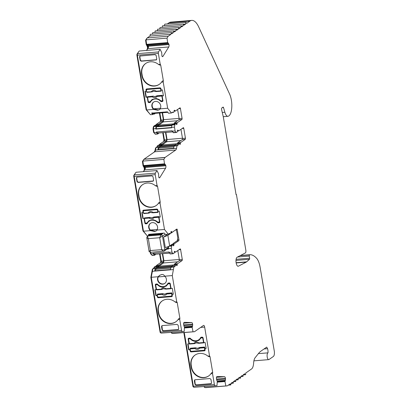 <?xml version="1.0" encoding="UTF-8"?>
<svg xmlns="http://www.w3.org/2000/svg" width="408" height="408" viewBox="0 0 408 408"><rect width="100%" height="100%" fill="white"/><g stroke="black" fill="none" stroke-linecap="round" stroke-linejoin="round"><path stroke-width="0.61" d="M166.969 249.145L168.448 249.023L168.376 248.584L171.319 248.339L171.967 252.169L172.941 253.521A1.372 0.525 85.3 0 0 173.242 253.71A1.372 0.525 85.3 0 0 173.354 253.664L174.032 253.195A0.913 0.352 85.3 0 0 174.242 252.455A1.372 0.525 -94.7 0 1 174.665 251.308A1.372 0.525 -94.7 0 1 175.134 251.833A0.913 0.352 85.3 0 0 175.45 252.185A0.913 0.352 85.3 0 0 175.522 252.154L180.142 248.936A0.913 0.352 -94.7 0 1 180.219 248.906A0.913 0.352 -94.7 0 1 180.617 249.589L182.284 259.442A0.913 0.352 -94.7 0 1 182.106 260.549L177.485 263.772A0.913 0.352 85.3 0 0 177.276 264.506A1.372 0.525 -94.7 0 1 176.965 265.613A1.372 0.525 -94.7 0 1 176.853 265.654A1.372 0.525 -94.7 0 1 176.384 265.129A0.913 0.352 85.3 0 0 176.072 264.782A0.913 0.352 85.3 0 0 175.996 264.807L175.542 265.124A1.372 0.525 85.3 0 0 175.231 266.108L173.869 267.061L170.927 267.301L172.288 266.353A1.372 0.525 -94.7 0 1 172.599 265.368L173.053 265.052A0.913 0.352 -94.7 0 1 173.13 265.022A0.913 0.352 -94.7 0 1 173.206 265.037M149.012 235.013L148.476 234.35L164.24 233.055L165.368 234.457L168.31 234.218L169.677 233.264A1.372 0.525 85.3 0 0 170.111 233.697A1.372 0.525 85.3 0 0 170.223 233.656L170.671 233.34A0.913 0.352 85.3 0 0 170.881 232.601A1.372 0.525 -94.7 0 1 171.309 231.453A1.372 0.525 -94.7 0 1 171.778 231.979A0.913 0.352 85.3 0 0 172.089 232.325A0.913 0.352 85.3 0 0 172.166 232.3L176.786 229.077A0.913 0.352 -94.7 0 1 176.858 229.051A0.913 0.352 -94.7 0 1 177.261 229.735L178.923 239.588A0.913 0.352 -94.7 0 1 178.75 240.695L174.129 243.918A0.913 0.352 85.3 0 0 173.92 244.652A1.372 0.525 -94.7 0 1 173.609 245.759A1.372 0.525 -94.7 0 1 173.497 245.8A1.372 0.525 -94.7 0 1 173.028 245.274A0.913 0.352 85.3 0 0 172.712 244.928A0.913 0.352 85.3 0 0 172.64 244.953L171.962 245.427A1.372 0.525 85.3 0 0 171.681 246.055L171.319 248.339M175.119 130.937L172.176 131.177L172.1 130.739L156.341 132.029L156.412 132.472L154.102 132.661L153.454 128.836L155.764 128.648L155.841 129.086L171.605 127.796L171.528 127.352L174.471 127.112L175.119 130.937L176.098 132.289A1.372 0.525 85.3 0 0 176.394 132.478A1.372 0.525 85.3 0 0 176.506 132.437L177.184 131.963A0.913 0.352 85.3 0 0 177.393 131.228A1.372 0.525 -94.7 0 1 177.817 130.076A1.372 0.525 -94.7 0 1 178.291 130.601A0.913 0.352 85.3 0 0 178.602 130.953A0.913 0.352 85.3 0 0 178.679 130.922L183.299 127.704A0.913 0.352 -94.7 0 1 183.371 127.673A0.913 0.352 -94.7 0 1 183.773 128.362L185.436 138.21A0.913 0.352 -94.7 0 1 185.263 139.322L180.642 142.54A0.913 0.352 85.3 0 0 180.433 143.279A1.372 0.525 -94.7 0 1 180.122 144.386A1.372 0.525 -94.7 0 1 180.01 144.427A1.372 0.525 -94.7 0 1 179.54 143.902A0.913 0.352 85.3 0 0 179.224 143.55A0.913 0.352 85.3 0 0 179.153 143.58L178.699 143.897A1.372 0.525 85.3 0 0 178.388 144.881L177.021 145.829L174.078 146.074L175.445 145.121A1.372 0.525 -94.7 0 1 175.756 144.136L176.21 143.82A0.913 0.352 -94.7 0 1 176.281 143.794A0.913 0.352 -94.7 0 1 176.363 143.81M171.467 112.985L168.524 113.23L167.392 111.823L151.628 113.118L152.76 114.521L150.45 114.709L146.625 109.966L137.358 55.177L158.375 53.453L160.222 64.342L160.696 64.999L159.793 65.071L158.564 64.479A11.648 10.496 -124.9 0 0 145.656 63.485A11.648 10.496 -124.9 0 0 141.596 73.924L141.897 75.689A11.648 10.496 -124.9 0 0 154.515 86.057A11.648 10.496 -124.9 0 0 159.273 84.364A11.648 10.496 -124.9 0 0 161.548 82.13L162.481 80.957L163.379 80.881L163.205 81.993L167.647 108.242L171.467 112.985L172.829 112.037A1.372 0.525 85.3 0 0 173.262 112.465A1.372 0.525 85.3 0 0 173.374 112.424L173.828 112.108A0.913 0.352 85.3 0 0 174.037 111.374A1.372 0.525 -94.7 0 1 174.461 110.221A1.372 0.525 -94.7 0 1 174.93 110.747A0.913 0.352 85.3 0 0 175.241 111.098A0.913 0.352 85.3 0 0 175.318 111.068L179.938 107.85A0.913 0.352 -94.7 0 1 180.015 107.819A0.913 0.352 -94.7 0 1 180.412 108.502L182.08 118.356A0.913 0.352 -94.7 0 1 181.902 119.468L177.281 122.686A0.913 0.352 85.3 0 0 177.072 123.425A1.372 0.525 -94.7 0 1 176.761 124.527A1.372 0.525 -94.7 0 1 176.649 124.573A1.372 0.525 -94.7 0 1 176.179 124.047A0.913 0.352 85.3 0 0 175.868 123.695A0.913 0.352 85.3 0 0 175.792 123.726L175.114 124.2A1.372 0.525 85.3 0 0 174.833 124.828L174.471 127.112M237.527 257.02L249.257 256.056L249.619 258.213A0.913 0.352 -94.7 0 1 249.466 259.31L246.631 261.839A9.139 3.509 -94.7 0 1 246.432 261.997A9.139 3.509 -94.7 0 1 246.233 262.12L238.41 266.179A4.57 1.754 -94.7 0 1 238.134 266.261A4.57 1.754 -94.7 0 1 236.064 262.349A4.57 1.754 -94.7 0 1 237.017 257.295A4.57 1.754 -94.7 0 1 237.114 257.234L245.346 252.96A2.285 0.877 -94.7 0 0 245.835 250.16L236.421 194.499L236.094 194.723L233.708 180.606L234.034 180.377L223.339 117.152A4.57 1.754 -94.7 0 0 223.212 116.51L221.529 109.308L221.682 108.069L223.161 107.059M264.078 348.947L267.556 348.661L266.725 347.106L261.064 351.048A45.686 17.554 -94.7 0 0 258.458 353.552L255.148 357.699A9.139 3.509 -94.7 0 0 253.623 363.079A9.139 3.509 85.3 0 1 251.578 368.96L245.703 373.06A1.372 0.525 -94.7 0 1 245.438 374.723A1.372 0.525 -94.7 0 1 245.325 374.763A1.372 0.525 -94.7 0 1 244.724 373.738L243.26 374.758L243 376.421L240.847 376.63M210.875 373.764L211.808 372.596L212.706 372.519L212.532 373.631L210.875 373.764A11.648 10.496 55.1 0 1 208.6 376.003A11.648 10.496 55.1 0 1 203.842 377.696A11.648 10.496 55.1 0 1 191.219 367.327L190.924 365.563A11.648 10.496 55.1 0 1 194.983 355.123A11.648 10.496 55.1 0 1 207.891 356.118L209.549 355.98L210.023 356.638L209.12 356.709L207.891 356.118M195.146 355.011A11.648 10.496 -124.9 0 0 191.25 365.333L191.546 367.098A11.648 10.496 -124.9 0 0 204.168 377.471A11.648 10.496 -124.9 0 0 208.763 375.89M188.69 349.845L187.69 343.924L188.95 343.822L188.165 339.17A0.913 0.821 55.1 0 1 188.858 338.222L189.7 338.15A0.913 0.821 55.1 0 1 190.439 338.456A6.854 6.176 -124.9 0 0 195.998 340.767A6.854 6.176 -124.9 0 0 198.798 339.767A6.854 6.176 -124.9 0 0 200.639 337.62A0.913 0.821 55.1 0 1 201.256 337.202L202.098 337.135A0.913 0.821 55.1 0 1 203.087 337.946L203.873 342.598L205.132 342.496L206.137 348.412L204.872 348.514L205.102 349.86A0.913 0.821 55.1 0 1 204.408 350.814L191.168 351.9A0.913 0.821 55.1 0 1 190.179 351.084L189.95 349.738L188.69 349.845L189.016 349.615L188.047 343.898M164.756 276.185L172.288 275.568L176.725 301.818L177.2 302.476L176.302 302.552L175.073 301.956A11.648 10.496 -124.9 0 0 162.16 300.961A11.648 10.496 -124.9 0 0 158.105 311.401L158.401 313.166A11.648 10.496 -124.9 0 0 171.023 323.539A11.648 10.496 -124.9 0 0 175.782 321.841A11.648 10.496 -124.9 0 0 178.056 319.607L178.984 318.434L179.887 318.357L179.714 319.469L181.555 330.363L160.538 332.087L151.271 277.292L158.171 276.726A4.799 4.32 -124.9 0 0 158.279 281.765A4.799 4.32 -124.9 0 0 162.772 284.177A4.799 4.32 -124.9 0 0 164.73 283.478A4.799 4.32 -124.9 0 0 164.756 276.185C164.103 274.972 163.129 274.4 161.833 274.472L159.656 275.324L158.171 276.726M162.328 300.854A11.648 10.496 -124.9 0 0 158.431 311.171L158.727 312.936A11.648 10.496 -124.9 0 0 171.35 323.309A11.648 10.496 -124.9 0 0 175.945 321.728M159.9 275.16L158.268 276.915A4.799 4.32 -124.9 0 0 158.743 281.76A4.799 4.32 -124.9 0 0 163.093 283.953A4.799 4.32 -124.9 0 0 164.888 283.361M173.283 294.051L172.054 294.352L173.318 294.25L172.314 288.334L171.054 288.436L170.269 283.784A0.913 0.821 -124.9 0 0 169.279 282.974L168.438 283.04A0.913 0.821 -124.9 0 0 167.816 283.463A6.854 6.176 55.1 0 1 165.98 285.61A6.854 6.176 55.1 0 1 163.18 286.605A6.854 6.176 55.1 0 1 157.621 284.3A0.913 0.821 -124.9 0 0 156.876 283.988L156.035 284.06A0.913 0.821 -124.9 0 0 155.346 285.008L156.131 289.66L156.417 289.461M150.567 223.227A4.799 4.32 -124.9 0 0 150.338 230.041L155.045 231.132L156.524 230.739M147.737 235.906L147.293 235.941L143.473 231.198L150.379 230.632L154.555 231.469L156.3 230.923L156.958 230.092L164.49 229.475L168.31 234.218M150.379 230.632A4.799 4.32 55.1 0 1 150.404 223.339A4.799 4.32 55.1 0 1 152.363 222.641A4.799 4.32 55.1 0 1 156.856 225.053A4.799 4.32 55.1 0 1 156.958 230.092M158.396 203.357L159.324 202.184L160.227 202.113L160.048 203.22L158.396 203.357A11.648 10.496 55.1 0 1 156.121 205.596A11.648 10.496 55.1 0 1 151.363 207.29A11.648 10.496 55.1 0 1 138.74 196.916L138.445 195.151A11.648 10.496 55.1 0 1 142.499 184.717A11.648 10.496 55.1 0 1 155.412 185.711L157.065 185.574L157.539 186.232L156.636 186.303L155.412 185.711M142.662 184.605A11.648 10.496 -124.9 0 0 138.766 194.927L139.067 196.692A11.648 10.496 -124.9 0 0 151.689 207.065A11.648 10.496 -124.9 0 0 156.284 205.479M144.361 165.735L145.258 167.448L165.852 165.76A2.285 0.877 -94.7 0 1 165.592 168.193L159.809 177.587A2.285 0.877 -94.7 0 1 159.61 177.806A2.285 0.877 -94.7 0 1 159.426 177.878A2.285 0.877 -94.7 0 1 158.758 177.276L158.569 173.808L156.973 170.544L155.366 173.15L134.349 174.874L135.956 172.268L156.973 170.544M153.719 102A4.799 4.32 -124.9 0 0 153.49 108.808L158.197 109.9L159.681 109.512M153.53 109.4L157.712 110.237L159.457 109.691L160.109 108.865A4.799 4.32 -124.9 0 0 160.007 103.821A4.799 4.32 -124.9 0 0 155.514 101.413A4.799 4.32 -124.9 0 0 153.556 102.107A4.799 4.32 -124.9 0 0 153.53 109.4L146.625 109.966M145.819 63.378A11.648 10.496 -124.9 0 0 141.923 73.695L142.219 75.46A11.648 10.496 -124.9 0 0 154.841 85.833A11.648 10.496 -124.9 0 0 159.436 84.252M147.512 44.508L148.41 46.221L169.009 44.528A2.285 0.877 -94.7 0 1 168.749 46.961L162.965 56.355A2.285 0.877 -94.7 0 1 162.766 56.579A2.285 0.877 -94.7 0 1 162.578 56.646A2.285 0.877 -94.7 0 1 161.915 56.049L161.726 52.576L160.13 49.312L158.523 51.918L137.506 53.647L139.113 51.041L160.13 49.312M156.055 125.322A1.372 0.525 85.3 0 0 156.055 125.149L158.37 124.96L158.039 126.077L157.473 125.582M159.411 145.177A1.372 0.525 85.3 0 0 159.416 145.003L161.726 144.815L161.395 145.931M161.415 145.916L160.834 145.437M156.259 266.409A1.372 0.525 85.3 0 0 156.259 266.23L158.574 266.041L158.243 267.158M158.258 267.148L157.677 266.664M175.731 229.939L175.542 230.01C176.062 229.796 176.455 230.341 176.73 231.647L177.776 237.823L177.337 240.598L172.946 243.658L172.625 244.984L171.967 244.336L169.667 245.942L167.877 235.355L163.537 237.084L167.566 234.279M249.257 256.056L249.431 254.949L250.094 254.694L240.49 255.484M201.164 337.926L202.409 337.467L200.843 338.155L198.987 340.287L196.09 341.317C193.938 341.445 192.046 340.675 190.419 339.007L190.74 338.783C192.372 340.445 194.259 341.215 196.416 341.088L199.15 340.17M199.073 347.667L199.048 347.692A2.897 2.611 55.1 0 1 197.61 348.32A2.897 2.611 55.1 0 1 195.998 347.942L197.635 348.294L199.073 347.667L199.747 348.136C198.339 349.666 196.692 349.799 194.815 348.544L195.529 348.146L195.396 347.912L195.998 347.942L195.529 348.146M168.346 283.764L169.59 283.305L168.025 283.994L166.163 286.125L163.271 287.155C161.119 287.283 159.227 286.513 157.6 284.845L157.921 284.621C159.548 286.283 161.441 287.054 163.598 286.931L166.331 286.008M166.255 293.505L166.229 293.53A2.897 2.611 55.1 0 1 164.791 294.158A2.897 2.611 55.1 0 1 163.18 293.78L164.817 294.132L166.255 293.505L166.928 293.974C165.52 295.504 163.873 295.642 161.996 294.382L162.71 293.984L162.578 293.75L163.18 293.78L162.71 293.984M172.319 266.006L157.442 267.225L156.988 267.541L156.968 268.321L155.438 269.392L170.768 268.132M153.347 217.189L153.321 217.214A2.897 2.611 55.1 0 1 151.883 217.841A2.897 2.611 55.1 0 1 150.272 217.464L144.483 217.903L149.67 217.433L151.909 217.816L153.347 217.189L154.02 217.658C152.612 219.188 150.965 219.32 149.088 218.066L144.406 218.448L145.121 222.676L145.865 223.288L147.109 222.824L148.966 220.692L153.321 219.713L157.534 221.972L158.896 222.217L159.416 221.503L158.697 217.275L158.941 216.566L159.038 217.132M175.476 144.774L160.594 145.998L160.14 146.314L160.125 147.094L158.59 148.16L173.925 146.906M171.916 124.94L157.238 126.143L156.463 126.827L156.152 128.785L171.559 127.52M156.499 95.957L156.473 95.982A2.897 2.611 55.1 0 1 155.035 96.609A2.897 2.611 55.1 0 1 153.423 96.232L147.635 96.676L152.821 96.201L155.06 96.584L156.499 95.957L157.172 96.431C155.764 97.956 154.122 98.093 152.24 96.834L147.558 97.216L148.277 101.444L149.017 102.056L150.261 101.597L152.118 99.46L156.478 98.481L160.686 100.74L162.047 100.985L162.568 100.271L161.854 96.043L162.098 95.334L162.19 95.9M243 376.421L242.286 375.436L240.822 376.457L240.557 378.124L238.41 378.333M184.462 327.4L192.459 326.742L192.132 327.083L184.441 327.716M217.28 381.567L225.282 380.909L224.951 381.25L217.26 381.883M240.557 378.124L239.848 377.14L238.384 378.16L238.119 379.822L235.967 380.032M238.119 379.822L237.405 378.838L235.941 379.858L235.681 381.521L233.529 381.73M235.681 381.521L234.967 380.536L233.504 381.556L233.238 383.224L231.091 383.433M233.238 383.224L232.529 382.24L231.066 383.26L230.8 384.923L228.342 385.157M171.605 32.767L173.395 32.62L171.931 33.64L171.334 32.614L150.312 34.338L149.94 36.047L170.957 34.323L171.334 32.614M230.8 384.923L230.092 383.938L227.241 385.876L206.224 387.6L204.806 387.564L204.622 386.626M173.395 32.62L173.772 30.916L174.369 31.941L175.833 30.921L176.21 29.218L176.812 30.243L178.276 29.223L178.648 27.515L179.25 28.54L180.713 27.52L181.091 25.816L181.688 26.841L183.151 25.821L183.529 24.118L184.125 25.143L185.589 24.123A1.372 0.525 -94.7 0 1 185.966 22.415A1.372 0.525 -94.7 0 1 186.568 23.44L189.919 21.104A22.843 8.777 85.3 0 1 191.78 20.4L170.763 22.124A22.843 8.777 85.3 0 0 168.902 22.828L189.919 21.104M173.772 30.916L152.755 32.64L152.352 34.17M170.957 34.323L168.239 36.215L147.222 37.939L149.94 36.047M174.043 31.069L175.833 30.921M147.222 37.939L168.239 36.215M227.373 385.83L204.806 387.564M176.21 29.213L155.193 30.937L154.795 32.472M145.998 39.862L167.015 38.138L167.647 42.611L146.63 44.334L145.998 39.862L147.104 38.072M168.121 36.348L167.015 38.138M176.48 29.366L178.276 29.223M156.152 128.785L171.569 127.597M156.167 128.862L155.841 129.086M171.967 252.169L169.024 252.409L168.948 251.966L153.184 253.261L153.26 253.705L150.95 253.893L150.685 252.328M217.24 382.158L224.971 381.526L225.828 385.835M178.648 27.515L157.631 29.238L157.233 30.773M146.666 50.419L147.732 48.69A2.285 0.877 85.3 0 0 148.017 47.741L147.344 45.767A1.183 0.454 -94.7 0 1 147.324 45.773L147.936 45.966L147.12 44.538L167.647 42.611M146.63 44.334L146.87 45.171L147.288 45.135M224.971 381.526L224.951 381.25M178.918 27.668L180.713 27.52M169.009 44.528L168.162 42.998L147.563 44.686L168.28 43.136L167.902 42.723M156.759 131.998L157.651 133.09L172.625 131.799M167.29 248.921L168.417 248.829M153.607 253.225L154.499 254.317L169.473 253.031M150.18 234.207L147.39 236.145L146.773 237.655L149.063 251.19C148.706 251.277 149.201 251.66 150.542 252.343L164.302 251.007A1.372 1.234 55.1 0 0 164.776 249.778L168.611 247.105L168.734 246.315M181.091 25.816L160.074 27.54L159.671 29.07M174.282 145.931L160.125 147.094M144.59 166.964L144.172 166.999A1.183 0.454 -94.7 0 1 144.172 166.999L144.6 166.964L143.963 165.77L164.745 163.95M163.863 159.37L142.846 161.094L143.947 159.304L164.965 157.58L163.863 159.37L164.49 163.843L165.011 164.225L144.412 165.918L165.128 164.363M150.7 235.549L150.649 235.222L161.17 234.36M147.39 236.145A1.372 1.234 -124.9 0 1 147.946 235.946C147.502 236.334 147.64 237.232 148.349 238.649C146.972 238.15 146.492 237.726 146.911 237.374M167.418 248.834L168.402 248.752M149.226 251.053L150.363 250.563C150.134 251.976 150.246 252.547 150.71 252.272M171.125 267.163L156.968 268.321M184.186 331.444L161.114 333.112L184.186 331.444L184.462 326.879L184.084 326.517L183.559 323.901A2.285 0.877 -94.7 0 1 184.258 322.351A2.285 0.877 -94.7 0 1 184.294 322.351L191.699 322.55A2.285 0.877 -94.7 0 1 192.642 324.146L183.631 324.885M192.459 326.742L192.479 326.171L184.375 326.834M217.01 385.611L193.938 387.279L217.01 385.611L217.28 381.046L216.903 380.684L216.378 378.068A2.285 0.877 -94.7 0 1 217.076 376.518A2.285 0.877 -94.7 0 1 217.112 376.518L224.522 376.717A2.285 0.877 -94.7 0 1 225.461 378.313L216.449 379.052M225.282 380.909L225.303 380.338L217.194 381.001M181.361 25.969L183.151 25.821M155.698 91.397L155.79 91.453A0.459 0.393 94.5 0 0 156.019 91.56L156.019 91.56A0.459 0.393 94.5 0 0 156.116 91.555L156.514 91.545L156.29 91.208L155.698 91.397M153.342 91.198L152.092 91.887L151.358 91.611C152.765 90.081 154.408 89.949 156.29 91.208L160.971 90.826L160.665 89.021L159.921 88.414L146.89 89.48L146.375 90.194L146.9 92.33L146.676 91.999L152.164 91.754M161.17 91.168L156.019 91.56L153.321 91.208A2.897 2.611 55.1 0 0 152.648 91.647L152.092 91.887M146.875 92.341L152.459 91.774M146.9 89.383L160.247 88.184L160.992 88.796M161.191 91.163L161.196 90.01M152.311 96.288L152.24 96.834L152.954 96.436M147.635 96.676L147.558 97.216M161.854 96.043L157.172 96.431L157.248 95.885L156.845 95.87A0.459 0.383 105.2 0 0 156.585 96.14M149.649 102.005L149.976 101.776M162.654 100.659L162.047 100.985M152.546 212.624L152.638 212.685A0.459 0.393 94.5 0 0 152.959 212.787L153.357 212.772L153.138 212.435L152.546 212.624M150.19 212.425L148.935 213.119L148.201 212.843C149.609 211.313 151.256 211.181 153.138 212.435L157.814 212.053L157.508 210.253L156.769 209.641L143.738 210.712L143.218 211.426L143.749 213.562L143.524 213.226L149.012 212.981M158.013 212.395L152.862 212.792L150.169 212.435A2.897 2.611 55.1 0 0 149.496 212.874L149.221 213.037M143.723 213.568L148.951 213.119M143.784 210.584L157.095 209.416L157.835 210.023M158.039 212.389L158.039 211.237M149.16 217.52L149.088 218.066L149.802 217.668M144.483 217.903L144.406 218.448M158.697 217.275L154.02 217.658L154.091 217.117L153.689 217.102A0.459 0.383 105.2 0 0 153.428 217.367M146.492 223.232L146.819 223.008M159.457 221.921L158.896 222.217M150.491 234.564L162.262 233.595L160.63 234.733L148.859 235.702L150.491 234.564L150.649 235.222M150.481 234.182L147.946 235.946L160.976 234.881L159.696 237.721L161.711 249.635C163.226 250.043 164.246 250.089 164.776 249.778L162.466 236.099L159.696 237.721L148.349 238.649L150.363 250.563L161.711 249.635C162.557 250.961 163.231 251.481 163.741 251.206L163.531 251.277M168.458 248.054L164.302 251.007M172.196 295.193L171.911 295.392L171.605 293.592L166.928 293.974L166.999 293.434L166.597 293.418A0.459 0.383 105.2 0 0 166.337 293.684M171.605 293.592L171.85 292.883L172.094 294.326M157.391 294.219L162.7 293.632L157.559 294.056L157.315 294.765L157.621 296.565L158.36 297.177L171.391 296.106L171.911 295.392M171.957 295.81L171.391 296.106M162.068 293.837L161.996 294.382L157.315 294.765M170.901 288.711L166.245 289.099L166.046 288.757L170.722 288.369L170.009 284.141L170.294 283.942M170.947 288.706L170.722 288.369L170.947 288.706L171.1 288.43M166.265 289.094L165.867 289.104A0.459 0.393 -85.5 0 1 165.546 289.002L166.046 288.757C164.164 287.497 162.517 287.63 161.109 289.16L161.92 289.298M163.098 288.747L161.843 289.435L161.109 289.16L156.432 289.542L156.657 289.879L155.718 285.314L156.56 284.376L157.921 284.621M170.921 288.711L165.77 289.109L163.078 288.752A2.897 2.611 55.1 0 0 162.404 289.19L162.216 289.318M169.264 283.535L170.009 284.141M168.963 283.356L168.025 283.994M157.192 284.325L156.866 284.549L157.6 284.845M156.866 284.549L155.958 284.702L156.56 284.376M184.421 327.991L192.148 327.359L192.132 327.083M205.015 349.355L204.729 349.554L204.423 347.754L199.747 348.136L199.818 347.596L199.415 347.58A0.459 0.383 105.2 0 0 199.155 347.845M204.423 347.754L204.668 347.045L204.913 348.488M190.21 348.381L195.519 347.795L190.378 348.218L190.133 348.927L190.439 350.727L191.179 351.339L204.214 350.268L204.729 349.554M204.775 349.972L204.214 350.268M194.886 347.999L194.815 348.544L190.133 348.927M203.72 342.873L199.063 343.261L198.864 342.919L203.541 342.531L202.827 338.303L203.113 338.105M203.765 342.868L203.541 342.531L203.765 342.868L203.918 342.593M199.084 343.25L198.686 343.266A0.459 0.393 -85.5 0 1 198.594 343.271L198.594 343.271A0.459 0.393 -85.5 0 1 198.364 343.164L198.864 342.919C196.982 341.659 195.34 341.792 193.933 343.322L194.738 343.46M195.916 342.904L194.662 343.597L193.933 343.322L189.251 343.704L189.475 344.041L188.537 339.476L189.378 338.538L190.74 338.783M203.745 342.873L198.594 343.271L195.896 342.914A2.897 2.611 55.1 0 0 195.223 343.352L195.034 343.48M202.082 337.697L202.827 338.303M201.781 337.518L200.843 338.155M190.011 338.487L189.684 338.711L190.419 339.007M189.684 338.711L188.776 338.864L189.378 338.538M183.529 24.113L162.511 25.837L162.109 27.372M152.679 91.632L152.225 91.831L152.679 91.632M146.936 89.352L147.217 89.255M152.949 96.089L153.454 96.206M156.953 95.758L162.098 95.334M162.894 100.047L162.374 100.761M152.276 99.353L150.588 101.368M152.113 112.781L152.735 113.552L167.79 112.317M177.506 120.722L163.348 121.885L163.7 119.666L179.102 118.402M158.651 126.026L158.727 125.103L172.916 123.94A0.913 0.352 -94.7 0 1 173.002 123.956M162.007 145.88L162.083 144.957L179.224 143.55M180.866 140.576L166.704 141.739L167.056 139.521L182.463 138.256M173.665 148.288L158.335 149.547L158.59 148.16M164.49 163.843L143.473 165.566L142.846 161.094M144.514 166.056L165.113 164.363L165.653 165.056L145.054 166.75M149.527 212.864L149.073 213.058L149.527 212.864M143.744 210.61L144.065 210.482M149.792 217.316L150.302 217.439M153.801 216.99L158.941 216.566M159.737 221.279L159.222 221.988M149.124 220.585L147.431 222.6M175.44 230.015L171.156 233.07L170.881 232.519M168.825 233.861L170.177 233.682M170.177 233.748L167.877 235.355M158.855 267.113L158.931 266.189L176.072 264.782M177.709 261.803L163.552 262.966L163.904 260.748L179.306 259.483M162.7 293.632L163.21 293.755M166.709 293.306L171.85 292.883M172.237 295.168L171.717 295.882M169.59 283.305L170.335 283.917M162.435 289.18L161.981 289.374L162.435 289.18M170.513 269.52L155.178 270.774L155.438 269.392M183.829 325.676L192.698 324.952L192.479 326.171M171.987 333.397L194.417 331.709L173.4 333.433L171.987 333.397L171.804 332.459M192.148 327.359L193.004 331.673M195.519 347.795L196.029 347.917M199.527 347.468L204.668 347.045M205.056 349.33L204.536 350.044M202.409 337.467L203.153 338.079M195.254 343.342L194.8 343.536L195.254 343.342M216.653 379.843L225.517 379.119L225.303 380.338M155.178 270.774L154.693 271.111L155.162 268.597L152.852 268.785L154.214 267.837L156.524 267.643L156.84 266.659L154.525 266.847L154.979 266.536A0.913 0.352 -94.7 0 1 155.055 266.506A0.913 0.352 -94.7 0 1 155.132 266.521M163.552 262.966L158.931 266.189M162.705 253.659L163.904 260.748M153.26 253.705L154.647 255.199L155.326 254.73L155.535 253.99M152.337 255.393A1.372 0.525 -94.7 0 1 152.225 255.434A1.372 0.525 -94.7 0 1 151.924 255.245L154.647 255.199M162.343 253.684L163.577 260.977L163.404 262.084L158.783 265.307L156.468 265.496L161.089 262.273A0.913 0.352 85.3 0 0 161.267 261.166L160.033 253.873M158.574 266.041L158.783 265.307M154.979 266.536L157.289 266.342L156.84 266.659M156.524 267.643L155.162 268.597M149.185 234.289L149.496 234.677M158.335 149.547L157.85 149.884L158.314 147.364L156.004 147.558L157.371 146.605L159.681 146.416L159.992 145.432L157.682 145.62L158.136 145.304A0.913 0.352 -94.7 0 1 158.207 145.274A0.913 0.352 -94.7 0 1 158.284 145.289M166.704 141.739L162.083 144.957M165.857 132.427L167.056 139.521M156.412 132.472L157.799 133.972L158.483 133.498L158.686 132.758M155.489 134.161A1.372 0.525 -94.7 0 1 155.377 134.201A1.372 0.525 -94.7 0 1 155.081 134.013L157.799 133.972M165.5 132.457L166.734 139.745L166.556 140.857L161.935 144.075L159.625 144.264L164.246 141.046A0.913 0.352 85.3 0 0 164.419 139.934L163.19 132.646M161.726 144.815L161.935 144.075M158.136 145.304L160.446 145.115L159.992 145.432M159.681 146.416L158.314 147.364M163.348 121.885L158.727 125.103M162.532 112.746L163.7 119.666M152.76 114.521L154.127 113.572L154.668 113.959L155.331 112.904M162.17 112.776L163.373 119.891L163.2 121.003L158.579 124.221L156.264 124.409L160.885 121.191A0.913 0.352 85.3 0 0 161.063 120.079L159.859 112.965M158.37 124.96L158.579 124.221M154.775 125.45L157.085 125.261L156.407 125.73L154.096 125.924L154.775 125.45A0.913 0.352 -94.7 0 1 154.851 125.419A0.913 0.352 -94.7 0 1 154.928 125.434M153.454 128.836L153.816 126.551L156.126 126.363L156.407 125.73M156.126 126.363L155.764 128.648M204.173 386.662L204.275 387.161L204.729 387.172M183.819 332.581L192.892 386.192A0.913 0.352 85.3 0 0 193.275 386.876L193.54 386.881M171.355 332.495L171.452 332.994L171.911 333.01M152.827 268.908L152.357 269.234L150.833 277.425L160.069 332.025A0.913 0.352 85.3 0 0 160.456 332.709L160.721 332.714M154.423 267.026L153.77 268.25M155.81 266.444L156.259 266.322M156.341 265.69L155.81 266.358M160.533 262.767L160.798 261.105L161.252 261.069M159.584 253.914L160.798 261.105M151.659 254.878L150.45 253.649L150.226 252.333M135.594 172.854L133.834 175.323L133.737 176.343L142.973 230.943L146.926 235.487M144.315 170.345L143.259 171.671M144.06 170.365L144.427 169.004L145.284 168.938L144.779 167.193L144.192 166.999M144.254 167.025L143.866 167.056L144.427 169.004M143.866 167.056L143.509 166.597M143.891 159.401L142.428 161.384L143.004 165.459L143.223 166.229L143.657 166.194M154.117 152.271L155.035 150.532L155.423 150.496L155.045 150.521L155.509 148.007L155.984 147.676M157.58 145.799L156.922 147.023M158.962 145.212L159.416 145.09M159.492 144.463L158.962 145.126M163.69 141.535L163.955 139.873L164.404 139.837M162.736 132.682L163.955 139.873M154.816 133.645L153.602 132.416L153.015 128.959L153.352 126.832L154.219 125.944M155.606 125.358L156.055 125.236M156.136 124.608L155.606 125.271M160.329 121.681L160.594 120.018L161.048 119.983M159.406 113.006L160.594 120.018M138.751 51.627L136.991 54.096L136.894 55.116L146.125 109.711L150.083 114.255M147.466 49.113L146.411 50.439M147.212 49.139L147.579 47.772L148.012 47.736M147.405 45.798L147.023 45.829L147.579 47.772M147.023 45.829L146.661 45.364M147.043 38.168L145.579 40.152L146.156 44.227L146.375 44.997L146.809 44.962M223.084 107.09L223.513 107.523L224.869 112.256A8.012 3.08 85.3 0 0 227.945 116.321A8.012 3.08 85.3 0 0 228.597 116.071L229.087 115.734A8.012 3.08 -94.7 0 0 229.464 115.382A13.066 5.024 85.3 0 0 229.602 94.069L198.711 26.974A22.843 8.777 85.3 0 0 191.78 20.4M183.799 24.266L185.589 24.123M148.017 47.741L148.436 47.71L147.936 45.966L147.512 46.002M148.436 47.71A2.285 0.877 85.3 0 0 148.41 46.221M148.374 101.704A0.913 0.821 -124.9 0 0 149.333 102.388L150.175 102.321A0.913 0.821 -124.9 0 0 150.368 102.281M160.665 101.291L160.992 101.067A6.854 6.176 -124.9 0 0 152.633 99.756L152.306 99.98A6.854 6.176 55.1 0 1 160.665 101.291A0.913 0.821 -124.9 0 0 161.405 101.597L162.246 101.531A0.913 0.821 -124.9 0 0 162.94 100.577L162.154 95.926L163.379 95.625M160.992 101.067A0.913 0.821 -124.9 0 0 161.731 101.373L162.573 101.301A0.913 0.821 -124.9 0 0 162.766 101.261M146.498 88.98L146.375 89.954M162.154 95.926L163.414 95.824L162.415 89.908L161.15 90.01L160.925 88.663A0.913 0.821 -124.9 0 0 159.936 87.853L146.691 88.939A0.913 0.821 -124.9 0 0 146.003 89.888L146.227 91.234L144.968 91.341L145.967 97.257L146.294 97.028L145.325 91.31M146.294 97.028L147.548 96.926L147.232 97.15L148.017 101.801A0.913 0.821 -124.9 0 0 149.007 102.617L149.848 102.546A0.913 0.821 -124.9 0 0 150.465 102.127A6.854 6.176 55.1 0 1 152.306 99.98M139.949 55.967L139.556 56.829L140.163 60.399L141.153 61.21L156.397 59.884M140.163 60.399L140.413 60.175L139.811 56.61M140.413 60.175L141.408 60.991L156.575 59.736M153.49 108.808L160.436 108.237M143.947 159.304A1.372 0.525 -94.7 0 1 144.07 159.171L154.673 151.776A4.57 1.754 85.3 0 0 155.535 150.078L176.552 148.354L173.609 148.589L174.078 146.074M156.004 147.558L155.535 150.073L157.85 149.884M177.021 145.829L176.552 148.349A4.57 1.754 -94.7 0 1 175.69 150.052L165.087 157.442L144.07 159.171M145.284 168.938A2.285 0.877 85.3 0 0 145.258 167.448M165.852 165.76L165.653 165.056M136.797 177.2L136.405 178.061L137.098 177.108L152.016 175.884L153.005 176.7L153.612 180.265L152.918 181.218L138.001 182.442L137.006 181.626L136.405 178.061M137.006 181.626L137.256 181.407L136.654 177.837M137.256 181.407L138.251 182.218L153.423 180.968M145.187 222.804L146.176 223.62L147.217 223.507M160.227 216.857L158.998 217.158L159.783 221.809A0.913 0.821 55.1 0 1 159.095 222.758L158.253 222.829A0.913 0.821 55.1 0 1 157.508 222.523L157.835 222.294A6.854 6.176 -124.9 0 0 149.476 220.983L149.149 221.213A6.854 6.176 -124.9 0 0 147.314 223.36A0.913 0.821 55.1 0 1 146.696 223.778L145.855 223.844A0.913 0.821 55.1 0 1 144.86 223.033L144.075 218.382L142.815 218.484L144.075 218.382M157.835 222.294A0.913 0.821 -124.9 0 0 158.579 222.6L159.421 222.533A0.913 0.821 -124.9 0 0 159.615 222.493M143.346 210.212A0.913 0.821 -124.9 0 0 143.172 210.895L142.846 211.12A0.913 0.821 55.1 0 1 143.54 210.166L156.779 209.08A0.913 0.821 55.1 0 1 157.769 209.896L157.998 211.242L159.258 211.14L160.257 217.056L158.998 217.158M143.223 211.181L143.172 210.895M142.173 212.537L143.142 218.26M150.338 230.041L157.284 229.469M163.537 237.084L165.332 247.671L169.667 245.942M155.841 284.101A0.913 0.821 -124.9 0 0 155.672 284.784L155.346 285.008M155.718 285.075L155.672 284.784M156.131 289.66L154.872 289.762L155.871 295.683L156.198 295.453L155.229 289.736M156.198 295.453L157.417 295.356L157.131 295.576L157.361 296.922A0.913 0.821 -124.9 0 0 158.35 297.738L171.589 296.652A0.913 0.821 -124.9 0 0 172.283 295.698L172.054 294.352M157.718 296.83A0.913 0.821 -124.9 0 0 158.676 297.509L172.11 296.387M168.239 283.081A0.913 0.821 -124.9 0 0 168.142 283.234L167.816 283.463M165.98 285.61L166.306 285.381A6.854 6.176 -124.9 0 0 168.142 283.234M161.91 325.691L162.374 329.899L163.368 330.715L178.536 329.46M158.268 276.915L164.944 276.369M151.271 277.292L152.383 271.305L173.4 269.581L170.457 269.821L170.927 267.301M152.852 268.785L152.383 271.305L154.693 271.111M192.698 324.952L192.642 324.146M194.728 379.853L195.192 384.061L196.187 384.877L211.354 383.622M188.659 338.263A0.913 0.821 -124.9 0 0 188.491 338.946L188.165 339.17M188.537 339.232L188.491 338.946M189.016 349.615L190.235 349.513M190.536 350.992A0.913 0.821 -124.9 0 0 191.495 351.671L204.928 350.543M204.872 348.514L206.101 348.213M201.057 337.243L200.639 337.62M198.798 339.767L199.124 339.543A6.854 6.176 -124.9 0 0 200.96 337.396M225.517 379.119L225.461 378.313M154.214 267.837A1.372 0.525 -94.7 0 1 154.525 266.847M156.259 266.23A0.913 0.352 -94.7 0 1 156.468 265.496M151.924 255.245L150.95 253.893M143.509 171.651L144.575 169.917A2.285 0.877 85.3 0 0 144.86 168.973L144.361 167.229M144.172 166.999A1.183 0.454 -94.7 0 1 143.713 166.398L143.473 165.566M157.371 146.605A1.372 0.525 -94.7 0 1 157.682 145.62M159.416 145.003A0.913 0.352 -94.7 0 1 159.625 144.264M155.081 134.013L154.102 132.661M153.816 126.551A1.372 0.525 -94.7 0 1 154.096 125.924M156.055 125.149A0.913 0.352 -94.7 0 1 156.264 124.409M147.324 45.773A1.183 0.454 -94.7 0 1 146.87 45.171M146.033 40.117L145.579 40.152M146.61 44.192L146.156 44.227M146.579 109.676L146.125 109.711M153.469 128.918L153.015 128.959M154.056 132.381L153.602 132.416M155.927 147.971L155.509 148.007M142.882 161.344L142.428 161.384M143.453 165.424L143.004 165.459M143.422 230.903L142.973 230.943M150.899 253.613L150.45 253.649M152.77 269.198L152.357 269.234M151.286 277.389L150.833 277.425M171.901 332.959L171.452 332.994M204.719 387.126L204.275 387.161M267.556 348.661A4.34 1.668 -94.7 0 1 267.985 352.849L258.397 353.634M250.094 254.694A38.372 14.749 85.3 0 1 256.612 258.305A13.704 5.268 85.3 0 1 260.115 267.281L274.263 350.921A4.57 1.754 -94.7 0 1 273.38 356.47L268.994 359.53A3.427 1.316 85.3 0 1 268.714 359.632L253.904 360.845M164.552 25.673A1.372 0.525 -94.7 0 1 164.949 24.138L185.966 22.415M146.227 91.234L146.513 91.035M145.967 97.257L147.232 97.15M156.468 59.757L156.07 59.986L156.764 59.038L156.162 55.468L155.167 54.657L139.811 56.064M140.25 55.881L139.556 56.829M158.375 53.453A1.372 0.525 -94.7 0 1 158.523 51.918M137.358 55.177A1.372 0.525 -94.7 0 1 137.506 53.647M171.528 127.352L171.89 125.067A1.372 0.525 -94.7 0 1 172.171 124.44L172.849 123.966A0.913 0.352 -94.7 0 1 172.926 123.94L175.868 123.695M174.129 123.838A1.372 0.525 85.3 0 0 174.129 123.665A0.913 0.352 -94.7 0 1 174.338 122.925L178.959 119.707A0.913 0.352 85.3 0 0 179.138 118.595L177.597 109.482M177.485 143.692A1.372 0.525 85.3 0 0 177.49 143.519A0.913 0.352 -94.7 0 1 177.699 142.78L182.32 139.561A0.913 0.352 85.3 0 0 182.493 138.455L180.953 129.336M176.098 132.289L173.155 132.529A1.372 0.525 85.3 0 0 173.451 132.722L176.394 132.478M173.155 132.529L172.176 131.177M136.66 177.291L137.098 177.108M142.815 218.484L141.816 212.568L143.075 212.466L142.846 211.12M143.075 212.466L143.361 212.267M157.508 222.523A6.854 6.176 -124.9 0 0 149.149 221.213M157.065 185.574L155.224 174.68A1.372 0.525 -94.7 0 1 155.366 173.15M155.224 174.68L134.206 176.404A1.372 0.525 -94.7 0 1 134.349 174.874M168.376 248.584L168.611 247.105M174.333 264.925A1.372 0.525 85.3 0 0 174.338 264.751A0.913 0.352 -94.7 0 1 174.542 264.012L179.168 260.794A0.913 0.352 85.3 0 0 179.341 259.682L177.801 250.568M172.941 253.521L169.998 253.761A1.372 0.525 85.3 0 0 170.299 253.949L173.242 253.71M169.998 253.761L169.024 252.409M155.871 295.683L157.131 295.576M178.429 329.475L178.031 329.71L178.724 328.756L178.123 325.191L177.128 324.375L162.216 325.599L161.517 326.553L162.124 330.123L163.118 330.934L178.357 329.608M162.216 325.599L161.772 325.788M173.869 267.061L172.288 275.568M182.131 331.388A1.372 0.525 -94.7 0 1 181.555 330.363M161.114 333.112A1.372 0.525 -94.7 0 1 160.538 332.087M209.549 355.98L204.658 327.089A2.285 0.877 -94.7 0 0 203.658 325.38A2.285 0.877 -94.7 0 0 203.475 325.446L194.555 331.668A1.372 0.525 -94.7 0 1 194.443 331.709A1.372 0.525 -94.7 0 1 194.417 331.709M194.341 380.715L195.034 379.761L209.947 378.537L210.941 379.353L211.548 382.918L210.849 383.872L195.937 385.096L194.942 384.28L194.341 380.715L194.591 380.496M194.591 379.95L195.034 379.761M190.235 349.539L189.95 349.738M188.95 343.822L189.236 343.623M214.955 385.555A1.372 0.525 -94.7 0 1 214.373 384.53L212.532 373.631M193.938 387.279A1.372 0.525 -94.7 0 1 193.356 386.254L214.373 384.53M184.273 332.54L193.356 386.254M134.206 176.404L143.473 231.198M167.295 23.945L168.902 22.828M267.985 352.849A3.427 1.316 85.3 0 0 267.143 356.546A3.427 1.316 85.3 0 0 268.714 359.632M236.421 194.499L236.064 194.529M160.222 64.342L158.564 64.479M160.696 64.999L163.379 80.881M161.548 82.125L163.205 81.993M160.109 108.865L167.647 108.242M175.445 145.121L178.388 144.881M157.539 186.232L160.227 202.113M160.048 203.22L164.49 229.475M172.288 266.353L175.231 266.108M176.725 301.818L175.073 301.956M177.2 302.476L179.887 318.357M178.056 319.607L179.714 319.469M210.023 356.638L212.706 372.519M237.854 266.225L238.41 266.179M236.156 262.946L246.233 262.12M240.072 255.699L249.466 254.929M156.463 126.827L171.814 125.567M156.56 126.613L171.845 125.363M172.666 131.855L157.651 133.09M160.14 146.314L175.445 145.059M154.459 254.332L169.519 253.098L154.499 254.317M156.988 267.541L172.293 266.286M184.472 327.063L192.438 326.41M217.291 381.23L225.257 380.577M151.531 91.953L146.9 92.33M161.145 91.163L156.514 91.545M157.248 95.885L161.925 95.503M148.379 213.18L143.749 213.562M157.993 212.395L153.357 212.772M154.091 217.117L158.773 216.73M166.999 293.434L171.681 293.051M161.287 289.502L156.657 289.879M199.818 347.596L204.5 347.208M194.106 343.663L189.475 344.041M168.805 43.829L148.211 45.517M160.247 88.184L159.921 88.414M160.665 89.021L160.951 88.822M162.853 100.072L162.568 100.271M157.095 209.416L156.769 209.641M157.508 210.253L157.799 210.054M159.701 221.304L159.416 221.503M165.174 234.212L162.466 236.099A1.372 1.234 55.1 0 0 160.976 234.881L163.511 233.116M236.094 259.325L249.619 258.213M222.319 107.62L223.513 107.523M163.404 262.084L161.089 262.273M163.577 260.977L161.267 261.166M143.713 166.398L144.136 166.367M166.556 140.857L164.246 141.046M166.734 139.745L164.419 139.934M163.2 121.003L160.885 121.191M163.373 119.891L161.063 120.079M147.334 45.767L147.732 45.737M146.839 38.5L146.584 38.52M137.358 54.065L136.991 54.096M137.343 55.075L136.894 55.116M156.07 124.873L155.708 124.904M153.847 126.388L153.541 126.414M153.775 126.801L153.352 126.832M159.431 144.728L159.069 144.758M157.432 146.089L157.126 146.115M143.687 159.732L143.432 159.752M134.206 175.292L133.834 175.323M134.191 176.307L133.737 176.343M156.279 265.96L155.912 265.985M154.28 267.317L153.969 267.342M152.521 271.702L151.888 271.754M160.523 331.99L160.069 332.025M193.341 386.157L192.892 386.192M193.53 386.855L193.275 386.876M235.982 260.416L249.466 259.31M246.631 261.839L236.115 262.701M224.869 112.256L222.268 112.47M147.732 48.69L168.749 46.961M162.965 56.355L162.154 56.421M148.017 101.801L148.318 101.592M149.007 102.617L149.333 102.388M149.848 102.546L150.175 102.321M161.405 101.597L161.731 101.373M162.246 101.531L162.573 101.301M146.329 89.663L146.003 89.888M141.153 61.21L141.408 60.991M141.596 73.924L141.923 73.695M141.897 75.689L142.219 75.46M154.673 151.776L175.69 150.052M144.575 169.917L165.592 168.193M159.809 177.587L158.998 177.653M159.421 222.533L159.095 222.758M158.579 222.6L158.253 222.829M147.018 223.548L146.696 223.778M146.176 223.62L145.855 223.844M144.86 223.033L145.161 222.824M139.067 196.692L138.74 196.916M138.766 194.927L138.445 195.151M157.361 296.922L157.661 296.713M158.35 297.738L158.676 297.509M171.589 296.652L171.916 296.422M161.772 326.334L161.517 326.553M158.105 311.401L158.431 311.171M158.401 313.166L158.727 312.936M191.699 322.55L183.656 323.212M191.495 351.671L191.168 351.9M204.408 350.814L204.734 350.584M190.179 351.084L190.48 350.875M204.658 327.089L200.649 327.415M191.546 367.098L191.219 367.327M191.25 365.333L190.924 365.563M224.522 376.717L216.475 377.375M174.93 110.747L174.083 110.818M178.811 108.635L180.412 108.502M179.138 118.595L182.08 118.356M178.959 119.707L181.902 119.468M177.281 122.686L174.338 122.925M174.129 123.665L177.072 123.425M172.849 123.966L175.792 123.726M175.114 124.2L172.171 124.44M171.89 125.067L174.833 124.828M178.291 130.601L177.439 130.672M182.167 128.489L183.773 128.362M182.493 138.455L185.436 138.21M182.32 139.561L185.263 139.322M180.642 142.54L177.699 142.78M177.49 143.519L180.433 143.279M176.21 143.82L179.153 143.58M178.699 143.897L175.756 144.136M171.778 231.979L170.932 232.05M175.654 229.867L177.261 229.735M177.776 239.68L178.923 239.588M176.985 240.842L178.75 240.695M174.129 243.918L172.946 244.015M172.798 244.744L173.92 244.652M170.876 245.101L172.64 244.953M171.962 245.427L170.197 245.57M168.785 246.294L171.681 246.055M175.134 251.833L174.287 251.904M179.015 249.721L180.617 249.589M179.341 259.682L182.284 259.442M179.168 260.794L182.106 260.549M177.485 263.772L174.542 264.012M174.338 264.751L177.276 264.506M173.053 265.052L175.996 264.807M175.542 265.124L172.599 265.368M227.261 385.876L206.244 387.6M172.676 131.866L157.615 133.105M168.264 43.136L147.671 44.824M156.631 289.884L161.859 289.435M189.45 344.046L194.677 343.597M150.348 101.643L150.022 101.873M147.191 222.875L146.87 223.1M168.586 283.489L168.264 283.718M201.404 337.651L201.083 337.88M157.366 266.317L155.055 266.506M154.535 255.245L152.225 255.434M160.517 145.085L158.207 145.274M157.692 134.013L155.377 134.201M157.162 125.231L154.851 125.419M154.535 114.005L153.367 114.097M194.443 331.709L173.425 333.433M245.325 374.763L243.285 374.932M227.945 116.321L223.252 116.703M173.262 112.465L172.074 112.562M175.241 111.098L174.037 111.195M178.602 130.953L177.398 131.05M170.111 233.697L168.917 233.794M172.089 232.325L170.886 232.427M172.712 244.928L170.911 245.075M175.45 252.185L174.242 252.282"/></g></svg>
